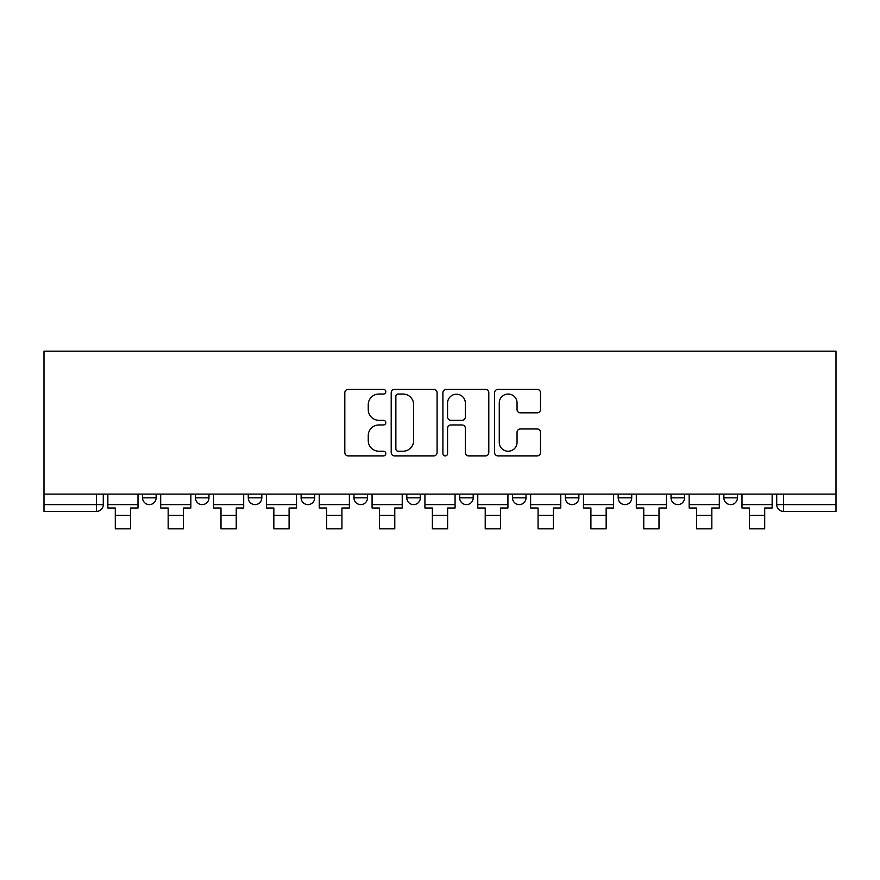 <?xml version="1.0" encoding="UTF-8"?>
<svg xmlns="http://www.w3.org/2000/svg" width="880" height="880" viewBox="0 0 880 880"><rect width="100%" height="100%" fill="white"/><g stroke="black" fill="none" stroke-linecap="round" stroke-linejoin="round"><path stroke-width="1.32" d="M385.803 391.721A2.332 2.332 0 0 0 383.471 389.389L348.15 389.389A3.322 3.322 0 0 0 344.817 392.711L344.817 452.562A3.322 3.322 0 0 0 348.15 455.895L383.471 455.895A2.332 2.332 0 0 0 385.803 453.563A2.332 2.332 0 0 0 383.471 451.231L378.906 451.231A10.637 10.637 0 0 1 368.258 440.594L368.258 435.611A10.637 10.637 0 0 1 378.906 424.963L383.471 424.963A2.332 2.332 0 0 0 385.803 422.642A2.332 2.332 0 0 0 383.471 420.31L378.906 420.31A10.637 10.637 0 0 1 368.258 409.673L368.258 404.679A10.637 10.637 0 0 1 378.906 394.042L383.471 394.042A2.332 2.332 0 0 0 385.803 391.721M723.877 494.12L723.877 497.838L737.418 497.838A6.776 6.776 0 0 1 730.653 504.614A6.776 6.776 0 0 1 723.877 497.838L723.877 494.12M565.334 494.12L565.334 497.838L578.886 497.838A6.776 6.776 0 0 1 572.11 504.614A6.776 6.776 0 0 1 565.334 497.838L565.334 494.12M459.646 494.12L459.646 497.838L473.198 497.838A6.776 6.776 0 0 1 466.422 504.614A6.776 6.776 0 0 1 459.646 497.838L459.646 494.12M406.802 494.12L406.802 497.838L420.354 497.838A6.776 6.776 0 0 1 413.578 504.614A6.776 6.776 0 0 1 406.802 497.838L406.802 494.12M301.114 494.12L301.114 497.838L314.666 497.838A6.776 6.776 0 0 1 307.89 504.614A6.776 6.776 0 0 1 301.114 497.838L301.114 494.12M537.174 412.83A3.322 3.322 0 0 0 540.496 409.508L540.496 392.711A3.322 3.322 0 0 0 537.174 389.389L497.937 389.389A3.322 3.322 0 0 0 494.615 392.711L494.615 452.562A3.322 3.322 0 0 0 497.937 455.895L537.174 455.895A3.322 3.322 0 0 0 540.496 452.562L540.496 432.278A3.322 3.322 0 0 0 537.174 428.956L520.388 428.956A3.322 3.322 0 0 0 517.055 432.278L517.055 442.343A8.899 8.899 0 0 1 508.167 451.231A8.899 8.899 0 0 1 499.268 442.343L499.268 402.941A8.899 8.899 0 0 1 508.167 394.042A8.899 8.899 0 0 1 517.055 402.941L517.055 409.508A3.322 3.322 0 0 0 520.388 412.83L537.174 412.83M836 494.12L44 494.12L44 351.164L836 351.164L836 511.39L783.497 511.39A6.776 6.776 0 0 1 776.721 504.614L836 504.614M437.096 392.711A3.322 3.322 0 0 0 433.763 389.389L394.526 389.389A3.322 3.322 0 0 0 391.204 392.711L391.204 452.562A3.322 3.322 0 0 0 394.526 455.895L433.763 455.895A3.322 3.322 0 0 0 437.096 452.562L437.096 392.711M446.237 389.389L485.474 389.389A3.322 3.322 0 0 1 488.796 392.711L488.796 452.562A3.322 3.322 0 0 1 485.474 455.895L468.677 455.895A3.322 3.322 0 0 1 465.355 452.562L465.355 428.296A3.322 3.322 0 0 0 462.033 424.963L450.89 424.963A3.322 3.322 0 0 0 447.568 428.296L447.568 453.563A2.332 2.332 0 0 1 445.236 455.895A2.332 2.332 0 0 1 442.904 453.563L442.904 392.711A3.322 3.322 0 0 1 446.237 389.389M776.721 494.12L776.721 504.614A6.776 6.776 0 0 0 783.497 511.39L783.497 494.12M103.279 494.12L103.279 504.614L103.279 494.12M96.503 494.12L96.503 511.39L44 511.39L44 504.614L103.279 504.614A6.776 6.776 0 0 1 96.503 511.39A6.776 6.776 0 0 0 103.279 504.614M44 494.12L44 504.614M737.418 494.12L737.418 497.838A6.776 6.776 0 0 1 730.653 504.614M684.574 494.12L684.574 497.838A6.776 6.776 0 0 1 677.798 504.614A6.776 6.776 0 0 1 671.033 497.838L684.574 497.838M671.033 494.12L671.033 497.838M631.73 494.12L631.73 497.838A6.776 6.776 0 0 1 624.954 504.614A6.776 6.776 0 0 1 618.178 497.838L631.73 497.838L631.73 494.12M618.178 494.12L618.178 497.838M578.886 494.12L578.886 497.838M526.042 494.12L526.042 497.838A6.776 6.776 0 0 1 519.266 504.614A6.776 6.776 0 0 1 512.49 497.838L526.042 497.838L526.042 494.12M512.49 494.12L512.49 497.838M473.198 494.12L473.198 497.838L473.198 494.12M420.354 497.838L420.354 494.12L420.354 497.838A6.776 6.776 0 0 1 413.578 504.614M367.51 494.12L367.51 497.838A6.776 6.776 0 0 1 360.734 504.614A6.776 6.776 0 0 1 353.958 497.838A6.776 6.776 0 0 0 360.734 504.614A6.776 6.776 0 0 0 367.51 497.838L367.51 494.12M353.958 494.12L353.958 497.838L367.51 497.838M314.666 494.12L314.666 497.838M261.822 494.12L261.822 497.838A6.776 6.776 0 0 1 255.046 504.614A6.776 6.776 0 0 1 248.27 497.838A6.776 6.776 0 0 0 255.046 504.614A6.776 6.776 0 0 0 261.822 497.838L248.27 497.838L248.27 494.12M195.426 494.12L195.426 497.838L208.967 497.838L208.967 494.12L208.967 497.838A6.776 6.776 0 0 1 202.202 504.614A6.776 6.776 0 0 1 195.426 497.838A6.776 6.776 0 0 0 202.202 504.614M142.582 494.12L142.582 497.838L156.123 497.838L156.123 494.12L156.123 497.838A6.776 6.776 0 0 1 149.347 504.614A6.776 6.776 0 0 1 142.582 497.838A6.776 6.776 0 0 0 149.347 504.614M398.189 394.042A2.332 2.332 0 0 0 395.857 396.374L395.857 448.91A2.332 2.332 0 0 0 398.189 451.231L403.007 451.231A10.637 10.637 0 0 0 413.644 440.594L413.644 404.679A10.637 10.637 0 0 0 403.007 394.042L398.189 394.042M465.355 403.106A8.899 8.899 0 0 0 456.456 394.207A8.899 8.899 0 0 0 447.568 403.106L447.568 416.988A3.322 3.322 0 0 0 450.89 420.31L462.033 420.31A3.322 3.322 0 0 0 465.355 416.988L465.355 403.106M107.855 504.614L138.006 504.614L138.006 508.002L130.548 508.002L130.548 528.836L115.302 528.836L115.302 508.002L107.855 508.002L107.855 494.12M138.006 504.614L138.006 494.12M160.699 504.614L190.85 504.614L190.85 508.002L183.392 508.002L183.392 528.836L168.157 528.836L168.157 508.002L160.699 508.002L160.699 494.12M190.85 504.614L190.85 494.12M213.543 504.614L243.694 504.614L243.694 508.002L236.236 508.002L236.236 528.836L221.001 528.836L221.001 508.002L213.543 508.002L213.543 494.12M243.694 504.614L243.694 494.12M266.387 504.614L296.538 504.614L296.538 508.002L289.091 508.002L289.091 528.836L273.845 528.836L273.845 508.002L266.387 508.002L266.387 494.12M296.538 504.614L296.538 494.12M319.231 504.614L349.382 504.614L349.382 508.002L341.935 508.002L341.935 528.836L326.689 528.836L326.689 508.002L319.231 508.002L319.231 494.12M349.382 504.614L349.382 494.12M372.075 504.614L402.226 504.614L402.226 508.002L394.779 508.002L394.779 528.836L379.533 528.836L379.533 508.002L372.075 508.002L372.075 494.12M402.226 504.614L402.226 494.12M424.93 504.614L455.07 504.614L455.07 508.002L447.623 508.002L447.623 528.836L432.377 528.836L432.377 508.002L424.93 508.002L424.93 494.12M455.07 504.614L455.07 494.12M477.774 504.614L507.925 504.614L507.925 508.002L500.467 508.002L500.467 528.836L485.221 528.836L485.221 508.002L477.774 508.002L477.774 494.12M507.925 504.614L507.925 494.12M530.618 504.614L560.769 504.614L560.769 508.002L553.311 508.002L553.311 528.836L538.065 528.836L538.065 508.002L530.618 508.002L530.618 494.12M560.769 504.614L560.769 494.12M583.462 504.614L613.613 504.614L613.613 508.002L606.155 508.002L606.155 528.836L590.909 528.836L590.909 508.002L583.462 508.002L583.462 494.12M613.613 504.614L613.613 494.12M636.306 504.614L666.457 504.614L666.457 508.002L658.999 508.002L658.999 528.836L643.764 528.836L643.764 508.002L636.306 508.002L636.306 494.12M666.457 504.614L666.457 494.12M689.15 504.614L719.301 504.614L719.301 508.002L711.843 508.002L711.843 528.836L696.608 528.836L696.608 508.002L689.15 508.002L689.15 494.12M719.301 504.614L719.301 494.12M741.994 504.614L772.145 504.614L772.145 508.002L764.698 508.002L764.698 528.836L749.452 528.836L749.452 508.002L741.994 508.002L741.994 494.12M772.145 504.614L772.145 494.12M115.302 515.284L130.548 515.284M168.157 515.284L183.392 515.284M221.001 515.284L236.236 515.284M273.845 515.284L289.091 515.284M326.689 515.284L341.935 515.284M379.533 515.284L394.779 515.284M432.377 515.284L447.623 515.284M485.221 515.284L500.467 515.284M538.065 515.284L553.311 515.284M590.909 515.284L606.155 515.284M643.764 515.284L658.999 515.284M696.608 515.284L711.843 515.284M749.452 515.284L764.698 515.284"/></g></svg>
